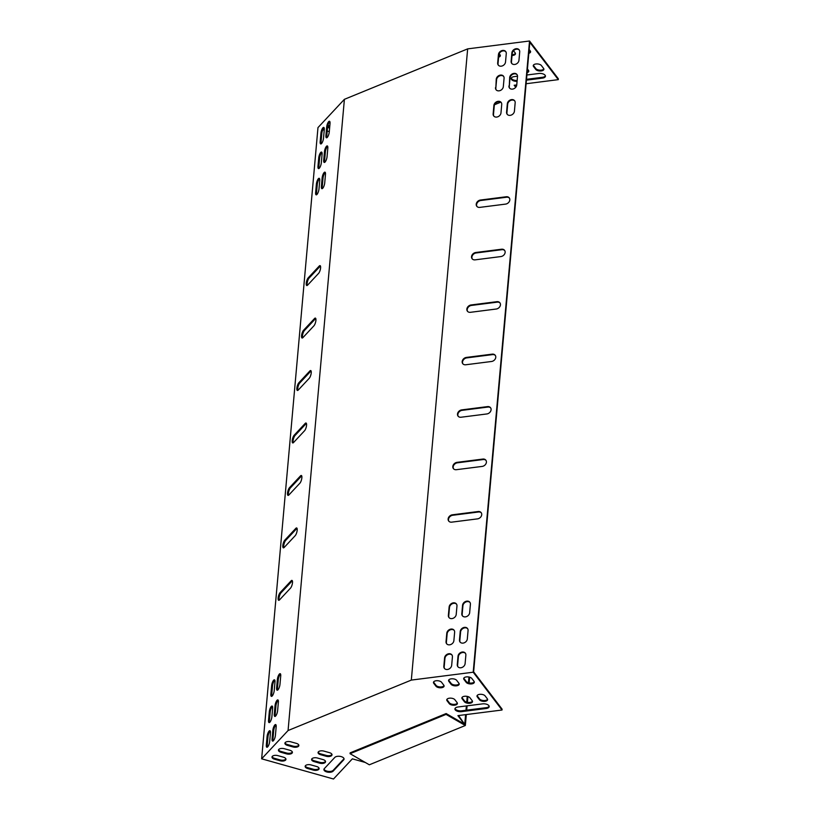 <?xml version="1.0" encoding="UTF-8"?>
<svg xmlns="http://www.w3.org/2000/svg" width="820" height="820" viewBox="0 0 820 820"><rect width="100%" height="100%" fill="white"/><g stroke="black" fill="none" stroke-linecap="round" stroke-linejoin="round"><path stroke-width="1.23" d="M473.202 672.216L411.322 680.087L467.656 48.872L529.535 41L473.202 672.216L502.024 710.018L457.908 715.624L464.315 724.019M500.887 256.568A4.223 3.362 -37.3 0 0 504.556 254.118A4.223 3.362 -37.3 0 0 504.577 250.336A4.223 3.362 -37.3 0 0 501.543 249.218L475.784 252.498A4.223 3.362 -37.3 0 0 472.115 254.948A4.223 3.362 -37.3 0 0 472.094 258.73A4.223 3.362 -37.3 0 0 475.128 259.848L500.887 256.568M482.16 466.416A4.223 3.362 -37.3 0 0 485.829 463.966A4.223 3.362 -37.3 0 0 485.85 460.174A4.223 3.362 -37.3 0 0 482.816 459.067L457.058 462.347A4.223 3.362 -37.3 0 0 453.388 464.796A4.223 3.362 -37.3 0 0 453.368 468.579A4.223 3.362 -37.3 0 0 456.402 469.686L482.16 466.416M491.518 361.487A4.223 3.362 -37.3 0 0 495.198 359.037A4.223 3.362 -37.3 0 0 495.208 355.255A4.223 3.362 -37.3 0 0 492.174 354.148L466.426 357.417A4.223 3.362 -37.3 0 0 462.757 359.867A4.223 3.362 -37.3 0 0 462.736 363.66A4.223 3.362 -37.3 0 0 465.77 364.767L491.518 361.487M470.403 604.319A4.223 3.362 -37.3 0 0 469.85 602.249A4.223 3.362 -37.3 0 0 465.586 601.48A4.223 3.362 -37.3 0 0 462.562 605.314L461.814 613.708A4.223 3.362 -37.3 0 0 462.377 615.769A4.223 3.362 -37.3 0 0 466.641 616.548A4.223 3.362 -37.3 0 0 469.655 612.714L470.403 604.319M456.965 606.021A4.223 3.362 -37.3 0 0 456.412 603.961A4.223 3.362 -37.3 0 0 452.148 603.182A4.223 3.362 -37.3 0 0 449.134 607.025L448.376 615.42A4.223 3.362 -37.3 0 0 448.94 617.48A4.223 3.362 -37.3 0 0 453.204 618.259A4.223 3.362 -37.3 0 0 456.217 614.416L456.965 606.021M495.485 87.658A4.223 3.362 -37.3 0 0 496.038 89.718A4.223 3.362 -37.3 0 0 500.302 90.497A4.223 3.362 -37.3 0 0 503.316 86.653L504.074 78.259A4.223 3.362 -37.3 0 0 503.511 76.198A4.223 3.362 -37.3 0 0 499.247 75.419A4.223 3.362 -37.3 0 0 496.233 79.263L495.833 88.119A4.223 3.362 -37.3 0 0 496.233 89.944M454.628 632.251A4.223 3.362 -37.3 0 0 454.075 630.191A4.223 3.362 -37.3 0 0 449.811 629.411A4.223 3.362 -37.3 0 0 446.787 633.255L446.039 641.65A4.223 3.362 -37.3 0 0 446.592 643.71A4.223 3.362 -37.3 0 0 450.856 644.489A4.223 3.362 -37.3 0 0 453.88 640.645L454.628 632.251M452.425 656.912A4.223 3.362 -37.3 0 0 451.871 654.852A4.223 3.362 -37.3 0 0 447.607 654.073A4.223 3.362 -37.3 0 0 444.594 657.906L443.835 666.301A4.223 3.362 -37.3 0 0 444.399 668.372A4.223 3.362 -37.3 0 0 448.663 669.14A4.223 3.362 -37.3 0 0 451.676 665.307L452.425 656.912M465.862 655.2A4.223 3.362 -37.3 0 0 465.309 653.14A4.223 3.362 -37.3 0 0 461.045 652.361A4.223 3.362 -37.3 0 0 458.021 656.205L457.273 664.589A4.223 3.362 -37.3 0 0 457.837 666.66A4.223 3.362 -37.3 0 0 462.101 667.429A4.223 3.362 -37.3 0 0 465.114 663.595L465.862 655.2M498.437 54.602L497.678 62.996A4.223 3.362 142.7 0 0 498.242 65.057A4.223 3.362 142.7 0 0 502.506 65.836A4.223 3.362 142.7 0 0 505.52 62.002L506.268 53.607A4.223 3.362 142.7 0 0 505.714 51.537A4.223 3.362 142.7 0 0 501.45 50.768A4.223 3.362 142.7 0 0 498.437 54.602L498.785 55.063A4.223 3.362 142.7 0 1 501.635 51.301A4.223 3.362 142.7 0 1 505.878 51.783M511.864 52.89L511.116 61.285A4.223 3.362 142.7 0 0 511.68 63.355A4.223 3.362 142.7 0 0 515.944 64.124A4.223 3.362 142.7 0 0 518.957 60.29L519.706 51.896A4.223 3.362 142.7 0 0 519.152 49.835A4.223 3.362 142.7 0 0 514.888 49.056A4.223 3.362 142.7 0 0 511.864 52.89L512.223 53.361A4.223 3.362 142.7 0 1 515.073 49.6A4.223 3.362 142.7 0 1 519.316 50.071M508.923 85.946A4.223 3.362 -37.3 0 0 509.476 88.006A4.223 3.362 -37.3 0 0 513.74 88.785A4.223 3.362 -37.3 0 0 516.754 84.952L517.502 76.557A4.223 3.362 -37.3 0 0 516.948 74.487A4.223 3.362 -37.3 0 0 512.684 73.718A4.223 3.362 -37.3 0 0 509.671 77.551L509.271 86.407A4.223 3.362 -37.3 0 0 509.671 88.232M468.066 630.549A4.223 3.362 -37.3 0 0 467.502 628.479A4.223 3.362 -37.3 0 0 463.249 627.71A4.223 3.362 -37.3 0 0 460.225 631.543L459.477 639.938A4.223 3.362 -37.3 0 0 460.03 641.998A4.223 3.362 -37.3 0 0 464.294 642.777A4.223 3.362 -37.3 0 0 467.318 638.944L468.066 630.549M515.165 102.787A4.223 3.362 -37.3 0 0 514.611 100.716A4.223 3.362 -37.3 0 0 510.347 99.948A4.223 3.362 -37.3 0 0 507.324 103.781L506.575 112.176A4.223 3.362 -37.3 0 0 507.139 114.236A4.223 3.362 -37.3 0 0 511.403 115.015A4.223 3.362 -37.3 0 0 514.417 111.182L515.165 102.787M501.727 104.488A4.223 3.362 -37.3 0 0 501.174 102.428A4.223 3.362 -37.3 0 0 496.91 101.649A4.223 3.362 -37.3 0 0 493.886 105.493L493.138 113.888A4.223 3.362 -37.3 0 0 493.702 115.948A4.223 3.362 -37.3 0 0 497.965 116.727A4.223 3.362 -37.3 0 0 500.979 112.883L501.727 104.488M496.202 309.027A4.223 3.362 -37.3 0 0 499.872 306.577A4.223 3.362 -37.3 0 0 499.892 302.795A4.223 3.362 -37.3 0 0 496.858 301.688L471.11 304.958A4.223 3.362 -37.3 0 0 467.431 307.408A4.223 3.362 -37.3 0 0 467.42 311.2A4.223 3.362 -37.3 0 0 470.454 312.307L496.202 309.027M486.844 413.957A4.223 3.362 -37.3 0 0 490.514 411.496A4.223 3.362 -37.3 0 0 490.534 407.714A4.223 3.362 -37.3 0 0 487.5 406.607L461.742 409.887A4.223 3.362 -37.3 0 0 458.072 412.337A4.223 3.362 -37.3 0 0 458.052 416.119A4.223 3.362 -37.3 0 0 461.086 417.226L486.844 413.957M477.476 518.875A4.223 3.362 -37.3 0 0 481.145 516.426A4.223 3.362 -37.3 0 0 481.166 512.643A4.223 3.362 -37.3 0 0 478.132 511.526L452.384 514.806A4.223 3.362 -37.3 0 0 448.704 517.256A4.223 3.362 -37.3 0 0 448.694 521.038A4.223 3.362 -37.3 0 0 451.728 522.145L477.476 518.875M505.571 204.108A4.223 3.362 -37.3 0 0 509.24 201.659A4.223 3.362 -37.3 0 0 509.261 197.866A4.223 3.362 -37.3 0 0 506.227 196.759L480.469 200.039A4.223 3.362 -37.3 0 0 476.799 202.489A4.223 3.362 -37.3 0 0 476.779 206.271A4.223 3.362 -37.3 0 0 479.813 207.378L505.571 204.108M504.741 250.571A4.223 3.362 -37.3 0 0 501.901 249.69L476.143 252.96A4.223 3.362 -37.3 0 0 472.566 255.266A4.223 3.362 -37.3 0 0 472.289 258.956M486.014 460.42A4.223 3.362 -37.3 0 0 483.164 459.538L457.416 462.808A4.223 3.362 -37.3 0 0 453.839 465.104A4.223 3.362 -37.3 0 0 453.562 468.804M495.372 355.501A4.223 3.362 -37.3 0 0 492.533 354.609L466.775 357.889A4.223 3.362 -37.3 0 0 463.197 360.185A4.223 3.362 -37.3 0 0 462.921 363.885M470.014 602.495A4.223 3.362 -37.3 0 0 465.77 602.013A4.223 3.362 -37.3 0 0 462.921 605.775L462.172 614.17A4.223 3.362 -37.3 0 0 462.562 615.994M456.576 604.207A4.223 3.362 -37.3 0 0 452.332 603.725A4.223 3.362 -37.3 0 0 449.483 607.487L448.735 615.881A4.223 3.362 -37.3 0 0 449.124 617.706M503.675 76.444A4.223 3.362 -37.3 0 0 499.441 75.963A4.223 3.362 -37.3 0 0 496.582 79.724L495.833 88.119M454.239 630.436A4.223 3.362 -37.3 0 0 449.995 629.955A4.223 3.362 -37.3 0 0 447.146 633.716L446.398 642.111A4.223 3.362 -37.3 0 0 446.787 643.936M529.535 41L558.358 78.802L558.287 79.642L529.812 42.302L473.632 671.846L502.106 709.177L502.024 710.018M452.035 655.088A4.223 3.362 -37.3 0 0 447.792 654.606A4.223 3.362 -37.3 0 0 444.942 658.378L444.194 666.773A4.223 3.362 -37.3 0 0 444.583 668.587M465.473 653.376A4.223 3.362 -37.3 0 0 461.229 652.904A4.223 3.362 -37.3 0 0 458.38 656.666L457.632 665.061A4.223 3.362 -37.3 0 0 458.021 666.885M498.427 65.282A4.223 3.362 142.7 0 1 498.037 63.458L498.785 55.063M511.864 63.581A4.223 3.362 142.7 0 1 511.475 61.756L512.223 53.361M517.112 74.733A4.223 3.362 -37.3 0 0 512.879 74.251A4.223 3.362 -37.3 0 0 510.019 78.013L509.271 86.407M467.666 628.725A4.223 3.362 -37.3 0 0 463.433 628.243A4.223 3.362 -37.3 0 0 460.584 632.005L459.835 640.399A4.223 3.362 -37.3 0 0 460.225 642.224M514.775 100.962A4.223 3.362 -37.3 0 0 510.532 100.481A4.223 3.362 -37.3 0 0 507.682 104.242L506.934 112.637A4.223 3.362 -37.3 0 0 507.324 114.462M501.338 102.674A4.223 3.362 -37.3 0 0 497.094 102.192A4.223 3.362 -37.3 0 0 494.245 105.954L493.496 114.349A4.223 3.362 -37.3 0 0 493.886 116.173M500.056 303.031A4.223 3.362 -37.3 0 0 497.217 302.149L471.459 305.43A4.223 3.362 -37.3 0 0 467.882 307.726A4.223 3.362 -37.3 0 0 467.605 311.415M490.698 407.96A4.223 3.362 -37.3 0 0 487.849 407.068L462.101 410.348A4.223 3.362 -37.3 0 0 458.523 412.644A4.223 3.362 -37.3 0 0 458.247 416.345M481.33 512.879A4.223 3.362 -37.3 0 0 478.49 511.998L452.732 515.267A4.223 3.362 -37.3 0 0 449.155 517.574A4.223 3.362 -37.3 0 0 448.878 521.264M509.425 198.112A4.223 3.362 -37.3 0 0 506.575 197.23L480.827 200.5A4.223 3.362 -37.3 0 0 477.25 202.806A4.223 3.362 -37.3 0 0 476.973 206.496M514.816 85.167L516.087 86.828M411.322 680.087L288.066 730.538L261.641 758.818L317.976 127.602L344.4 99.322L467.656 48.872M498.673 56.334A4.223 2.071 -174.9 0 0 500.302 55.268M512.111 54.653A4.223 2.071 -174.9 0 0 515.411 53.351M526.512 79.325L542.481 77.295A4.828 2.368 -174.9 0 0 545.403 75.819M511.301 78.105A4.828 2.368 -174.9 0 0 517.154 80.493M329.66 127.52A4.223 2.071 5.1 0 1 328.379 126.249M528.91 52.49A4.223 2.071 -174.9 0 0 530.53 51.424M533.369 65.221A4.223 2.071 -174.9 0 0 533.615 65.672L535.829 68.583A4.223 2.071 -174.9 0 0 540.011 70.171A4.223 2.071 -174.9 0 0 543.834 68.87M527.178 71.822A4.223 2.071 -174.9 0 0 528.716 70.786M329.291 131.641L327.221 131.067M324.228 130.216L322.762 129.806M500.733 102.192L494.573 104.714M516.764 84.921L514.171 85.249L515.739 87.299M558.287 79.642L526.122 83.732M499.185 53.679L500.056 54.827A4.223 2.071 5.1 0 1 500.354 55.698A4.223 2.071 5.1 0 1 498.601 57.174M506.124 52.306L505.438 51.404M513.505 50.717L515.175 52.9A4.223 2.071 5.1 0 1 515.462 53.782A4.223 2.071 5.1 0 1 512.029 55.493M517.082 81.334A4.828 2.368 5.1 0 1 511.178 78.515A4.828 2.368 5.1 0 1 514.222 76.619L517.522 76.198M526.901 75.01L538.853 73.482A4.828 2.368 5.1 0 1 545.443 76.239A4.828 2.368 5.1 0 1 542.399 78.136L526.44 80.165M329.865 125.234A4.223 2.071 -174.9 0 0 328.256 126.669A4.223 2.071 -174.9 0 0 329.589 128.361M529.177 49.518L530.294 50.983A4.223 2.071 5.1 0 1 530.581 51.855A4.223 2.071 5.1 0 1 528.828 53.331M535.747 69.413L533.533 66.512A4.223 2.071 5.1 0 1 533.246 65.641A4.223 2.071 5.1 0 1 536.751 63.919A4.223 2.071 5.1 0 1 541.374 65.518L543.588 68.419A4.223 2.071 5.1 0 1 543.885 69.29A4.223 2.071 5.1 0 1 540.37 71.012A4.223 2.071 5.1 0 1 535.747 69.413L535.829 68.583M527.434 68.982L528.47 70.346A4.223 2.071 5.1 0 1 528.767 71.217A4.223 2.071 5.1 0 1 527.106 72.662M365.32 762.477L352.354 758.838L333.504 779L261.641 758.818M441.58 682.291A4.223 2.071 -174.9 0 0 436.968 680.702A4.223 2.071 -174.9 0 0 433.452 682.414A4.223 2.071 -174.9 0 0 433.739 683.296L435.963 686.197A4.223 2.071 -174.9 0 0 440.576 687.795A4.223 2.071 -174.9 0 0 444.091 686.073A4.223 2.071 -174.9 0 0 443.794 685.202L441.58 682.291M456.699 680.374A4.223 2.071 -174.9 0 0 452.076 678.775A4.223 2.071 -174.9 0 0 448.571 680.497A4.223 2.071 -174.9 0 0 448.858 681.369L451.072 684.28A4.223 2.071 -174.9 0 0 455.694 685.868A4.223 2.071 -174.9 0 0 459.21 684.157A4.223 2.071 -174.9 0 0 458.913 683.275L456.699 680.374M486.137 708.511A4.828 2.368 -174.9 0 0 489.181 706.614A4.828 2.368 -174.9 0 0 482.59 703.867L457.96 706.994A4.828 2.368 -174.9 0 0 454.926 708.89A4.828 2.368 -174.9 0 0 461.506 711.647L486.137 708.511L486.219 707.67A4.828 2.368 -174.9 0 0 489.14 706.194M280.061 760.765L274.526 759.207A4.223 2.071 5.1 0 1 271.994 757.044A4.223 2.071 5.1 0 1 277.877 755.63L283.402 757.178A4.223 2.071 5.1 0 1 285.944 759.351A4.223 2.071 5.1 0 1 280.061 760.765L280.132 759.925L274.608 758.367A4.223 2.071 5.1 0 1 272.117 756.634M343.662 759.884L333.135 771.149A4.828 2.368 5.1 0 1 327.641 772.143A4.828 2.368 5.1 0 1 323.91 769.478A4.828 2.368 5.1 0 1 324.3 768.658L334.816 757.403A4.828 2.368 5.1 0 1 340.32 756.409A4.828 2.368 5.1 0 1 344.051 759.074A4.828 2.368 5.1 0 1 343.662 759.884L343.734 759.043L333.217 770.308A4.828 2.368 5.1 0 1 328.143 771.374A4.828 2.368 5.1 0 1 324.023 769.057M313.209 770.072L307.684 768.524A4.223 2.071 5.1 0 1 305.153 766.351A4.223 2.071 5.1 0 1 311.036 764.937L316.561 766.485A4.223 2.071 5.1 0 1 319.103 768.658A4.223 2.071 5.1 0 1 313.209 770.072L313.291 769.232L307.766 767.684A4.223 2.071 5.1 0 1 305.276 765.941M286.518 753.857L280.983 752.299A4.223 2.071 5.1 0 1 278.452 750.136A4.223 2.071 5.1 0 1 284.335 748.721L289.86 750.269A4.223 2.071 5.1 0 1 292.402 752.442A4.223 2.071 5.1 0 1 286.518 753.857L286.59 753.016L281.065 751.458A4.223 2.071 5.1 0 1 278.574 749.726M319.667 763.164L314.142 761.616A4.223 2.071 5.1 0 1 311.61 759.443A4.223 2.071 5.1 0 1 317.494 758.028L323.018 759.576A4.223 2.071 5.1 0 1 325.56 761.749A4.223 2.071 5.1 0 1 319.667 763.164L319.749 762.323L314.224 760.775A4.223 2.071 5.1 0 1 311.733 759.033M292.965 746.948L287.441 745.39A4.223 2.071 5.1 0 1 284.909 743.227A4.223 2.071 5.1 0 1 290.792 741.813L296.317 743.361A4.223 2.071 5.1 0 1 298.859 745.524A4.223 2.071 5.1 0 1 292.965 746.948L293.047 746.108L287.523 744.55A4.223 2.071 5.1 0 1 285.032 742.817M326.124 756.255L320.599 754.707A4.223 2.071 5.1 0 1 318.068 752.534A4.223 2.071 5.1 0 1 323.951 751.12L329.476 752.668A4.223 2.071 5.1 0 1 332.008 754.841A4.223 2.071 5.1 0 1 326.124 756.255L326.206 755.415L320.671 753.867A4.223 2.071 5.1 0 1 318.191 752.124M471.818 678.447A4.223 2.071 -174.9 0 0 467.195 676.859A4.223 2.071 -174.9 0 0 463.679 678.57A4.223 2.071 -174.9 0 0 463.976 679.452L466.19 682.353A4.223 2.071 -174.9 0 0 470.813 683.952A4.223 2.071 -174.9 0 0 474.319 682.23A4.223 2.071 -174.9 0 0 474.032 681.358L471.818 678.447M485.112 695.893A4.223 2.071 -174.9 0 0 480.499 694.294A4.223 2.071 -174.9 0 0 476.984 696.016A4.223 2.071 -174.9 0 0 477.271 696.887L479.495 699.798A4.223 2.071 -174.9 0 0 484.107 701.387A4.223 2.071 -174.9 0 0 487.623 699.675A4.223 2.071 -174.9 0 0 487.326 698.794L485.112 695.893M469.993 697.81A4.223 2.071 -174.9 0 0 465.381 696.221A4.223 2.071 -174.9 0 0 461.865 697.933A4.223 2.071 -174.9 0 0 462.162 698.814L464.376 701.715A4.223 2.071 -174.9 0 0 468.999 703.314A4.223 2.071 -174.9 0 0 472.504 701.592A4.223 2.071 -174.9 0 0 472.217 700.721L469.993 697.81M454.885 699.737A4.223 2.071 -174.9 0 0 450.262 698.138A4.223 2.071 -174.9 0 0 446.746 699.86A4.223 2.071 -174.9 0 0 447.043 700.731L449.257 703.642A4.223 2.071 -174.9 0 0 453.88 705.231A4.223 2.071 -174.9 0 0 457.386 703.519A4.223 2.071 -174.9 0 0 457.099 702.637L454.885 699.737M458.564 715.542L464.571 724.173M433.575 682.004A4.223 2.071 -174.9 0 0 433.821 682.455L436.035 685.356A4.223 2.071 -174.9 0 0 440.227 686.955A4.223 2.071 -174.9 0 0 444.04 685.653M448.694 680.087A4.223 2.071 -174.9 0 0 448.94 680.528L451.154 683.439A4.223 2.071 -174.9 0 0 455.336 685.028A4.223 2.071 -174.9 0 0 459.159 683.726M455.038 708.48A4.828 2.368 -174.9 0 0 461.578 710.807L486.219 707.67M285.893 758.92A4.223 2.071 5.1 0 1 280.132 759.925M319.052 768.227A4.223 2.071 5.1 0 1 313.291 769.232M292.351 752.012A4.223 2.071 5.1 0 1 286.59 753.016M325.509 761.319A4.223 2.071 5.1 0 1 319.749 762.323M298.808 745.103A4.223 2.071 5.1 0 1 293.047 746.108M331.967 754.41A4.223 2.071 5.1 0 1 326.206 755.415M463.812 678.16A4.223 2.071 -174.9 0 0 464.048 678.611L466.272 681.512A4.223 2.071 -174.9 0 0 470.454 683.101A4.223 2.071 -174.9 0 0 474.267 681.799M477.107 695.596A4.223 2.071 -174.9 0 0 477.353 696.047L479.567 698.958A4.223 2.071 -174.9 0 0 483.759 700.546A4.223 2.071 -174.9 0 0 487.572 699.245M461.988 697.523A4.223 2.071 -174.9 0 0 462.234 697.974L464.448 700.874A4.223 2.071 -174.9 0 0 468.64 702.463A4.223 2.071 -174.9 0 0 472.453 701.161M446.88 699.45A4.223 2.071 -174.9 0 0 447.115 699.89L449.329 702.801A4.223 2.071 -174.9 0 0 453.521 704.39A4.223 2.071 -174.9 0 0 457.334 703.088M307.285 285.411A4.223 1.312 105.7 0 1 307.438 281.742A4.223 1.312 105.7 0 1 309.13 278.052L320.128 266.285A4.223 1.312 105.7 0 1 320.435 266.018M302.611 337.881A4.223 1.312 105.7 0 1 302.754 334.212A4.223 1.312 105.7 0 1 304.445 330.511L315.444 318.744A4.223 1.312 105.7 0 1 315.751 318.478M279.2 600.189A4.223 1.312 105.7 0 1 279.343 596.519A4.223 1.312 105.7 0 1 281.034 592.819L292.043 581.052A4.223 1.312 105.7 0 1 292.34 580.785M283.874 547.719A4.223 1.312 105.7 0 1 284.027 544.049A4.223 1.312 105.7 0 1 285.719 540.359L296.717 528.592A4.223 1.312 105.7 0 1 297.024 528.326M288.558 495.259A4.223 1.312 105.7 0 1 288.712 491.59A4.223 1.312 105.7 0 1 290.403 487.9L301.401 476.133A4.223 1.312 105.7 0 1 301.698 475.866M293.242 442.8A4.223 1.312 105.7 0 1 293.386 439.13A4.223 1.312 105.7 0 1 295.087 435.44L306.085 423.663A4.223 1.312 105.7 0 1 306.383 423.397M297.926 390.34A4.223 1.312 105.7 0 1 298.07 386.671A4.223 1.312 105.7 0 1 299.761 382.981L310.77 371.204A4.223 1.312 105.7 0 1 311.067 370.937M271.922 696.231A4.223 1.312 105.7 0 1 271.758 694.325L272.507 685.93A4.223 1.312 105.7 0 1 274.813 680.2M322.424 188.559A4.223 1.312 105.7 0 1 322.26 186.652L323.008 178.258A4.223 1.312 105.7 0 1 325.314 172.528M277.662 690.091A4.223 1.312 105.7 0 1 277.498 688.185L278.246 679.79A4.223 1.312 105.7 0 1 280.553 674.06M316.684 194.699A4.223 1.312 105.7 0 1 316.52 192.792L317.268 184.408A4.223 1.312 105.7 0 1 319.574 178.678M324.761 162.329A4.223 1.312 105.7 0 1 324.607 160.423L325.356 152.028A4.223 1.312 105.7 0 1 327.651 146.298M269.585 722.461A4.223 1.312 105.7 0 1 269.421 720.554L270.169 712.17A4.223 1.312 105.7 0 1 272.476 706.44M275.325 716.321A4.223 1.312 105.7 0 1 275.161 714.415L275.909 706.02A4.223 1.312 105.7 0 1 278.216 700.29M319.021 168.469A4.223 1.312 105.7 0 1 318.867 166.562L319.615 158.168A4.223 1.312 105.7 0 1 321.911 152.448M325.919 135.525L326.667 127.131A4.223 1.312 -74.3 0 1 327.805 123.02A4.223 1.312 -74.3 0 1 329.486 121.268A4.223 1.312 -74.3 0 1 330.019 123.543L329.271 131.938A4.223 1.312 -74.3 0 1 328.133 136.048A4.223 1.312 -74.3 0 1 326.452 137.801A4.223 1.312 -74.3 0 1 325.919 135.525L326.801 135.772L327.549 127.377A4.223 1.312 -74.3 0 1 329.855 121.647M326.801 135.772A4.223 1.312 -74.3 0 0 326.965 137.668M272.824 730.435A4.223 1.312 105.7 0 1 273.962 726.325A4.223 1.312 105.7 0 1 275.643 724.572A4.223 1.312 105.7 0 1 276.176 726.848L275.428 735.243A4.223 1.312 105.7 0 1 274.29 739.353A4.223 1.312 105.7 0 1 272.609 741.106A4.223 1.312 105.7 0 1 272.076 738.83L272.824 730.435L273.706 730.681A4.223 1.312 105.7 0 1 276.012 724.952M273.706 730.681L272.957 739.076A4.223 1.312 105.7 0 0 273.121 740.972M267.084 736.575A4.223 1.312 105.7 0 1 268.222 732.465A4.223 1.312 105.7 0 1 269.903 730.712A4.223 1.312 105.7 0 1 270.436 732.988L269.688 741.382A4.223 1.312 105.7 0 1 268.55 745.493A4.223 1.312 105.7 0 1 266.869 747.245A4.223 1.312 105.7 0 1 266.336 744.97L267.084 736.575L267.966 736.821A4.223 1.312 105.7 0 1 270.272 731.091M267.966 736.821L267.217 745.216A4.223 1.312 105.7 0 0 267.382 747.112M320.179 141.665L320.928 133.27A4.223 1.312 -74.3 0 1 322.065 129.16A4.223 1.312 -74.3 0 1 323.746 127.407A4.223 1.312 -74.3 0 1 324.279 129.683L323.531 138.078A4.223 1.312 -74.3 0 1 322.393 142.188A4.223 1.312 -74.3 0 1 320.712 143.941A4.223 1.312 -74.3 0 1 320.179 141.665L321.061 141.911L321.809 133.516A4.223 1.312 -74.3 0 1 324.115 127.787M321.061 141.911A4.223 1.312 -74.3 0 0 321.225 143.808M318.59 273.378L307.592 285.155A4.223 1.312 105.7 0 1 306.772 285.544A4.223 1.312 105.7 0 1 306.393 282.223A4.223 1.312 105.7 0 1 308.248 277.806L319.246 266.039A4.223 1.312 105.7 0 1 320.066 265.639A4.223 1.312 105.7 0 1 320.446 268.96A4.223 1.312 105.7 0 1 318.59 273.378M313.906 325.837L302.908 337.614A4.223 1.312 105.7 0 1 302.088 338.014A4.223 1.312 105.7 0 1 301.709 334.683A4.223 1.312 105.7 0 1 303.564 330.265L314.562 318.498A4.223 1.312 105.7 0 1 315.382 318.098A4.223 1.312 105.7 0 1 315.761 321.419A4.223 1.312 105.7 0 1 313.906 325.837M290.495 588.145L279.497 599.922A4.223 1.312 105.7 0 1 278.687 600.312A4.223 1.312 105.7 0 1 278.298 596.991A4.223 1.312 105.7 0 1 280.153 592.573L291.151 580.806A4.223 1.312 105.7 0 1 291.971 580.406A4.223 1.312 105.7 0 1 292.351 583.727A4.223 1.312 105.7 0 1 290.495 588.145M295.18 535.685L284.181 547.452A4.223 1.312 105.7 0 1 283.361 547.852A4.223 1.312 105.7 0 1 282.982 544.531A4.223 1.312 105.7 0 1 284.837 540.114L295.835 528.346A4.223 1.312 105.7 0 1 296.656 527.947A4.223 1.312 105.7 0 1 297.035 531.268A4.223 1.312 105.7 0 1 295.18 535.685M299.864 483.226L288.865 494.993A4.223 1.312 105.7 0 1 288.045 495.393A4.223 1.312 105.7 0 1 287.666 492.072A4.223 1.312 105.7 0 1 289.521 487.654L300.52 475.877A4.223 1.312 105.7 0 1 301.329 475.487A4.223 1.312 105.7 0 1 301.719 478.808A4.223 1.312 105.7 0 1 299.864 483.226M304.548 430.766L293.539 442.533A4.223 1.312 105.7 0 1 292.73 442.933A4.223 1.312 105.7 0 1 292.351 439.602A4.223 1.312 105.7 0 1 294.195 435.194L305.204 423.417A4.223 1.312 105.7 0 1 306.014 423.017A4.223 1.312 105.7 0 1 306.403 426.349A4.223 1.312 105.7 0 1 304.548 430.766M309.222 378.307L298.224 390.074A4.223 1.312 105.7 0 1 297.414 390.474A4.223 1.312 105.7 0 1 297.024 387.142A4.223 1.312 105.7 0 1 298.88 382.725L309.878 370.958A4.223 1.312 105.7 0 1 310.698 370.558A4.223 1.312 105.7 0 1 311.077 373.889A4.223 1.312 105.7 0 1 309.222 378.307M270.877 694.079L271.625 685.684A4.223 1.312 105.7 0 1 272.763 681.584A4.223 1.312 105.7 0 1 274.444 679.821A4.223 1.312 105.7 0 1 274.977 682.107L274.228 690.501A4.223 1.312 105.7 0 1 273.091 694.601A4.223 1.312 105.7 0 1 271.41 696.364A4.223 1.312 105.7 0 1 270.877 694.079L271.758 694.325M321.378 186.406L322.127 178.012A4.223 1.312 105.7 0 1 323.264 173.912A4.223 1.312 105.7 0 1 324.945 172.149A4.223 1.312 105.7 0 1 325.478 174.434L324.73 182.829A4.223 1.312 105.7 0 1 323.592 186.929A4.223 1.312 105.7 0 1 321.911 188.692A4.223 1.312 105.7 0 1 321.378 186.406L322.26 186.652M276.617 687.939L277.365 679.544A4.223 1.312 105.7 0 1 278.503 675.444A4.223 1.312 105.7 0 1 280.184 673.681A4.223 1.312 105.7 0 1 280.717 675.967L279.968 684.362A4.223 1.312 105.7 0 1 278.831 688.462A4.223 1.312 105.7 0 1 277.15 690.214A4.223 1.312 105.7 0 1 276.617 687.939L277.498 688.185M315.638 192.546L316.387 184.151A4.223 1.312 105.7 0 1 317.524 180.051A4.223 1.312 105.7 0 1 319.205 178.299A4.223 1.312 105.7 0 1 319.738 180.574L318.99 188.969A4.223 1.312 105.7 0 1 317.853 193.069A4.223 1.312 105.7 0 1 316.171 194.832A4.223 1.312 105.7 0 1 315.638 192.546L316.52 192.792M327.815 148.205L327.067 156.599A4.223 1.312 105.7 0 1 325.93 160.7A4.223 1.312 105.7 0 1 324.248 162.452A4.223 1.312 105.7 0 1 323.715 160.177L324.464 151.782A4.223 1.312 105.7 0 1 325.601 147.682A4.223 1.312 105.7 0 1 327.282 145.919A4.223 1.312 105.7 0 1 327.815 148.205M268.54 720.308L269.288 711.914A4.223 1.312 105.7 0 1 270.426 707.814A4.223 1.312 105.7 0 1 272.107 706.051A4.223 1.312 105.7 0 1 272.63 708.336L271.881 716.731A4.223 1.312 105.7 0 1 270.754 720.831A4.223 1.312 105.7 0 1 269.073 722.594A4.223 1.312 105.7 0 1 268.54 720.308L269.421 720.554M274.28 714.169L275.028 705.774A4.223 1.312 105.7 0 1 276.156 701.674A4.223 1.312 105.7 0 1 277.847 699.911A4.223 1.312 105.7 0 1 278.369 702.197L277.621 710.591A4.223 1.312 105.7 0 1 276.494 714.691A4.223 1.312 105.7 0 1 274.803 716.444A4.223 1.312 105.7 0 1 274.28 714.169L275.161 714.415M322.075 154.345L321.327 162.739A4.223 1.312 105.7 0 1 320.189 166.839A4.223 1.312 105.7 0 1 318.508 168.602A4.223 1.312 105.7 0 1 317.976 166.316L318.724 157.922A4.223 1.312 105.7 0 1 319.861 153.822A4.223 1.312 105.7 0 1 321.542 152.059A4.223 1.312 105.7 0 1 322.075 154.345M288.066 730.538L344.4 99.322M469.655 677.176L469.132 682.957M467.923 696.569L467.41 702.33M467.092 705.835L466.703 710.151M466.313 714.558L465.34 725.495L446.059 714.394L446.141 713.554L350.14 752.852L350.068 753.693L369.338 764.793L465.34 725.495M468.958 677.012L468.445 682.783M467.226 696.395L466.713 702.176M466.375 705.928L465.996 710.243M465.606 714.65L464.745 724.275L446.141 713.554M446.059 714.394L350.068 753.693M272.076 738.83L272.957 739.076M266.336 744.97L267.217 745.216M326.667 127.131L327.549 127.377M320.928 133.27L321.809 133.516M317.976 166.316L318.867 166.562M318.724 157.922L319.615 158.168M275.028 705.774L275.909 706.02M269.288 711.914L270.169 712.17M323.715 160.177L324.607 160.423M324.464 151.782L325.356 152.028M316.387 184.151L317.268 184.408M277.365 679.544L278.246 679.79M322.127 178.012L323.008 178.258M271.625 685.684L272.507 685.93M298.88 382.725L299.761 382.981M309.878 370.958L310.77 371.204M294.195 435.194L295.087 435.44M305.204 423.417L306.085 423.663M289.521 487.654L290.403 487.9M300.52 475.877L301.401 476.133M284.837 540.114L285.719 540.359M295.835 528.346L296.717 528.592M280.153 592.573L281.034 592.819M291.151 580.806L292.043 581.052M303.564 330.265L304.445 330.511M314.562 318.498L315.444 318.744M308.248 277.806L309.13 278.052M319.246 266.039L320.128 266.285M274.526 759.207L274.608 758.367M333.135 771.149L333.217 770.308M307.684 768.524L307.766 767.684M280.983 752.299L281.065 751.458M314.142 761.616L314.224 760.775M287.441 745.39L287.523 744.55M320.599 754.707L320.671 753.867M466.19 682.353L466.272 681.512M463.976 679.452L464.048 678.611M461.506 711.647L461.578 710.807M542.399 78.136L542.481 77.295M479.495 699.798L479.567 698.958M477.271 696.887L477.353 696.047M533.533 66.512L533.615 65.672M451.072 684.28L451.154 683.439M448.858 681.369L448.94 680.528M464.376 701.715L464.448 700.874M462.162 698.814L462.234 697.974M435.963 686.197L436.035 685.356M433.739 683.296L433.821 682.455M449.257 703.642L449.329 702.801M447.043 700.731L447.115 699.89"/></g></svg>
